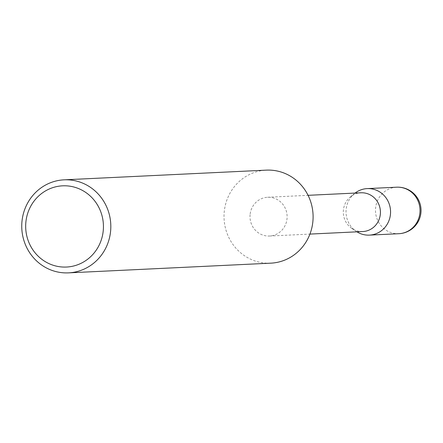 <?xml version="1.0" encoding="UTF-8"?>
<svg xmlns="http://www.w3.org/2000/svg" width="443" height="443" viewBox="0 0 443 443"><rect width="100%" height="100%" fill="white"/><g stroke="black" fill="none" stroke-linecap="round" stroke-linejoin="round"><path stroke-width="0.33" stroke-dasharray="2.21 1.66" d="M356.931 231.833A23.285 22.266 87.3 0 1 356.377 231.479A23.285 22.266 87.3 0 1 346.227 208.636A23.285 22.266 87.3 0 1 354.555 193.48A23.285 22.266 87.3 0 1 355.076 193.07M250.168 213.958A19.403 18.556 87.3 0 1 267.627 197.268A19.403 18.556 87.3 0 1 286.948 219.34A19.403 18.556 87.3 0 1 269.488 236.03A19.403 18.556 87.3 0 1 250.168 213.958M362.8 231.551A19.403 18.556 87.3 0 1 351.941 228.516A19.403 18.556 87.3 0 1 343.48 209.478A19.403 18.556 87.3 0 1 350.419 196.853A19.403 18.556 87.3 0 1 360.94 192.788M270.789 263.164A46.57 44.533 87.3 0 1 224.424 210.187A46.57 44.533 87.3 0 1 266.326 170.134M396.646 187.195A23.285 22.266 -92.7 0 0 375.697 207.219A23.285 22.266 -92.7 0 0 394.768 233.505A23.285 22.266 -92.7 0 0 398.877 233.705M267.627 197.268L308.068 195.324M350.419 196.853L354.555 193.48M351.941 228.516L356.377 231.479M269.488 236.03L309.928 234.092"/><path stroke-width="0.66" d="M355.076 193.07A23.285 22.266 87.3 0 1 367.181 188.607A23.285 22.266 87.3 0 1 390.361 215.093A23.285 22.266 87.3 0 1 369.407 235.117A23.285 22.266 87.3 0 1 356.931 231.833M308.068 195.324L360.94 192.788A19.403 18.556 87.3 0 1 380.26 214.861A19.403 18.556 87.3 0 1 362.8 231.551L309.928 234.092M103.086 232.071A40.656 38.879 -92.7 0 0 69.789 186.176A40.656 38.879 -92.7 0 0 26.026 220.797A40.656 38.879 -92.7 0 0 59.329 266.692A40.656 38.879 -92.7 0 0 103.086 232.071M22.15 219.894A46.57 44.533 87.3 0 1 64.052 179.836A46.57 44.533 87.3 0 1 110.418 232.813A46.57 44.533 87.3 0 1 68.515 272.866A46.57 44.533 87.3 0 1 22.15 219.894M64.052 179.836L266.326 170.134A46.57 44.533 87.3 0 1 312.697 223.106A46.57 44.533 87.3 0 1 270.789 263.164L68.515 272.866M400.754 187.395A23.285 22.266 -92.7 0 0 396.646 187.195A23.285 23.285 0 0 1 420.85 213.448A23.285 23.285 0 0 1 398.877 233.705A23.285 22.266 -92.7 0 0 419.826 213.681A23.285 22.266 -92.7 0 0 400.754 187.395M367.181 188.607L396.646 187.195M369.407 235.117L398.877 233.705"/></g></svg>
